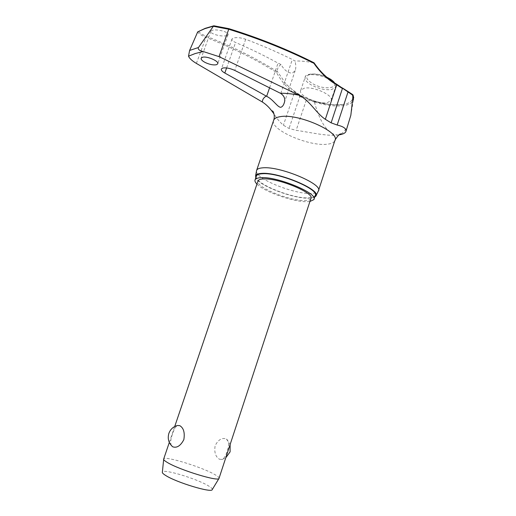 <?xml version="1.0" encoding="UTF-8"?>
<svg xmlns="http://www.w3.org/2000/svg" width="516" height="516" viewBox="0 0 516 516"><rect width="100%" height="100%" fill="white"/><g stroke="black" fill="none" stroke-linecap="round" stroke-linejoin="round"><path stroke-width="0.39" stroke-dasharray="2.58 1.94" d="M276.363 72.311L277.389 71.44L286.051 84.069L295.262 92.39L294.255 93.112C287.277 88.242 281.317 81.309 276.363 72.311C255.143 59.088 231.607 47.395 205.755 37.242C201.685 35.598 198.97 33.856 197.622 32.031M313.999 62.771L313.902 62.784C287.56 49.465 259.077 38.061 228.472 28.567M256.949 184.089C264.218 191.759 293.365 202.014 306.897 201.698L309.91 201.498M256.252 176.466C254.336 183.315 291.559 198.537 308.142 197.899C311.967 197.854 314.283 197.138 315.089 195.764M256.446 171.273C255.884 178.923 293.875 194.229 310.954 193.461C314.857 193.377 317.288 192.642 318.243 191.249L318.553 190.417M314.631 197.17L308.742 198.215C293.178 198.744 258.774 185.599 255.781 177.852M352.757 94.615L336.251 84.36C327.486 79.354 319.901 72.156 313.502 62.765L313.876 62.791M313.502 62.765C306.659 61.41 300.473 60.83 294.939 61.03L292.34 59.488C277.518 52.155 261.967 45.421 245.693 39.274C240.824 37.642 236.721 37.217 233.38 38.01L232.013 38.932C231.587 40.055 232.78 41.235 235.586 42.48C250.499 48.833 264.65 55.722 278.034 63.139L281.02 64.526C284.393 70.363 288.199 73.227 292.43 73.117L295.197 70.569C296.094 68.022 296.003 64.842 294.939 61.03M226.776 35.546L228.007 34.72C229.859 32.244 216.514 28.593 212.005 30.405L210.857 31.199C209.096 33.708 222.19 37.281 226.776 35.546M338.87 134.889L337.909 135.011C327.712 136.54 308.394 132.019 296.152 130.329L289.044 128.471L283.4 125.227C279.885 122.221 276.757 118.467 274.028 113.952M327.299 102.639L331.059 100.549C334.336 95.641 313.289 85.927 304.169 88.23L300.764 90.236C297.693 95.234 317.94 104.619 327.299 102.639M218.997 478.422L219.094 478.119C219.029 477.306 217.494 476.055 214.475 474.378C201.511 466.916 165.146 455.77 163.72 458.918M219.461 459.246L222.228 459.446C224.138 458.395 225.744 455.757 227.046 451.539C229.278 445.353 229.085 441.193 226.46 439.052L226.163 438.897C221.886 437.51 218.216 439.761 215.146 445.65C214.082 452.268 215.52 456.802 219.461 459.246M310.838 198.686C310.129 199.885 308.071 200.505 304.666 200.537C289.818 201.04 256.168 187.334 257.897 181.31M212.257 489.555C212.553 488.762 211.225 487.497 208.264 485.756C196.699 478.7 163.675 468.722 162.379 471.979M171.312 445.476C170.241 442.793 170.661 438.916 172.576 433.846C173.969 429.344 175.595 426.564 177.459 425.507M214.037 25.852L205.62 28.341L198.092 31.547M353.705 97.795L353.447 99.943C352.37 102.832 349.203 104.703 343.953 105.561C335.69 106.683 325.86 105.496 314.463 102.007L314.831 101.104C325.841 104.464 335.329 105.599 343.295 104.503L344.901 104.193C351.415 102.62 353.821 99.42 352.118 94.596M295.262 92.39L300.622 95.66L307.22 98.672L314.831 101.104L307.143 98.64L306.478 99.536L299.809 96.498L294.255 93.112L283.4 125.227M314.463 102.007L306.478 99.536L296.152 130.329M198.634 31.476C199.969 33.166 202.556 34.766 206.387 36.275C232.348 46.505 255.968 58.276 277.253 71.589M281.02 64.526C278.376 66.364 277.163 68.667 277.389 71.44M314.463 102.104C318.269 116.655 325.964 134.74 337.909 135.011L338.98 134.811M341.115 133.928C344.398 131.774 346.894 128.181 348.623 123.163M300.622 95.66L299.809 96.498L289.044 128.471M341.734 87.92L342.36 87.926M347.229 91.429L347.829 91.409M273.467 120.847C270.777 130.064 309.265 146.602 327.138 144.222C331.259 143.803 333.82 142.642 334.813 140.739L335.077 139.965M280.775 93.448L292.34 59.488M332.814 81.831C335.207 83.94 336.084 85.779 335.432 87.333L331.633 89.558C324.822 90.3 317.701 88.565 310.277 84.353C306.117 81.644 304.427 79.206 305.208 77.045L308.652 74.91C315.224 74.007 322.345 75.652 330.008 79.832M310.071 74.304C316.373 73.472 323.055 75.084 330.111 79.122C343.908 87.817 324.177 91.435 311.522 82.966C305.691 78.851 305.201 75.962 310.071 74.304M307.22 98.672L300.57 95.641L295.21 92.358L286.051 84.069C301.221 98.859 319.43 105.703 340.67 104.619L343.327 104.503C335.4 105.606 325.899 104.471 314.818 101.091M196.377 63.404L206.387 36.275M269.565 87.823L278.034 63.139M245.693 39.274L234.767 70.421M226.608 67.951L235.586 42.48M210.857 31.199L201.221 58.121M295.197 70.569L284.303 102.684M300.764 90.236L305.208 77.045C304.93 73.73 316.772 72.175 326.667 77.123M331.059 100.549L335.432 87.333C336.013 86.359 335.774 84.927 334.703 83.057M230.11 444.566L226.46 439.052M222.228 459.446L225.776 457.763M169.319 442.418L174.711 426.526M232.013 38.932L221.409 68.938M228.007 34.72L217.758 63.636M315.811 196.157L316.005 195.77M314.018 199.028L313.818 199.64M345.83 131.728L346.055 131.032M353.447 99.943L350.848 115.21"/><path stroke-width="0.77" d="M197.705 31.876L204.839 28.67L213.469 26.129L198.17 47.962C198.241 49.704 199.898 50.884 203.143 51.51L195.171 53.554L188.521 56.186L189.611 50.445L197.705 31.882L205.129 28.38M213.379 26.29L228.736 29.251C259.251 38.706 287.651 50.065 313.934 63.326L313.999 62.771C287.67 49.465 259.206 38.061 228.62 28.573M205.439 62.61C202.182 60.933 200.776 59.437 201.221 58.121L202.369 57.334C206.677 55.715 219.59 61.301 217.662 63.913L216.43 64.726C213.469 65.28 209.806 64.577 205.439 62.61M224.815 73.033C222.086 71.46 220.951 70.092 221.409 68.938L222.77 68.054C226.027 67.48 230.026 68.267 234.767 70.421L280.775 93.448C284.619 96.182 285.677 99.607 283.955 103.716C283.226 105.638 282.181 106.831 280.827 107.289C277.84 107.521 273.499 100.027 267.688 96.885L224.815 73.033L226.608 67.951M274.028 113.952L271.448 110.508C268.765 106.999 265.746 104.174 262.392 102.033L196.377 63.404C192.087 60.856 189.469 58.45 188.521 56.186M309.91 201.498L313.818 199.64C319.185 193.777 277.169 176.182 260.838 177.678C257.729 177.852 255.833 178.517 255.162 179.671C254.556 180.826 255.156 182.303 256.949 184.089M314.018 199.028L315.089 195.764C320.494 189.759 278.537 172.112 262.173 173.744C259.058 173.937 257.155 174.627 256.478 175.808L256.252 176.466M318.333 191.094C324.106 184.586 279.936 165.907 262.702 167.842C259.425 168.081 257.432 168.835 256.71 170.112L256.446 171.273M255.781 177.852L255.62 175.666C256.239 174.369 258.206 173.615 261.528 173.402C278.511 171.699 322.023 190.146 315.811 196.157L314.631 197.17M228.472 28.567L213.934 25.813L228.472 28.567M228.543 28.554L228.736 29.251L219.023 56.631L298.732 95.131C309.516 100.014 315.811 112.959 325.332 119.306L331.117 122.834L337.167 125.04C343.811 126.601 346.7 128.826 345.83 131.728C345.049 133.167 342.934 134.192 339.483 134.792L338.87 134.889M336.709 84.243L353.079 95.428L352.757 94.615L347.829 91.409M213.469 26.129L213.934 25.813M163.72 458.918L163.662 459.479C163.933 460.182 165.152 461.169 167.313 462.446C179.355 469.921 219.229 482.099 219.048 478.332M257.897 181.31L258.09 180.729C258.697 179.684 260.419 179.084 263.25 178.936C277.989 177.633 315.618 193.403 310.838 198.686L219.094 478.119M172.705 446.798C168.687 443.18 167.397 438.742 168.842 433.479C170.377 429.293 173.247 426.635 177.459 425.507L179.768 425.648C183.625 427.951 184.98 432.621 183.838 439.658C180.561 445.85 176.853 448.23 172.705 446.798L171.312 445.476M162.379 471.979L162.321 472.553C162.559 473.256 163.649 474.21 165.584 475.417C176.369 482.499 212.173 493.277 212.257 489.555L218.997 478.422M219.023 56.631L203.143 51.51M338.98 134.811L341.115 133.928M346.055 131.032L350.848 115.21L353.079 95.428M198.408 47.53L189.611 50.445M313.934 63.326C320.372 72.666 327.97 79.838 336.722 84.83L342.411 88.526L331.117 122.834M336.49 84.211L336.722 84.83L325.332 119.306M342.36 87.926L347.687 91.332L347.978 92.074L337.167 125.04M266.308 96.047C263.663 97.595 262.36 99.588 262.392 102.033M318.553 190.417L334.813 140.739C341.173 132.322 297.726 112.991 280.046 116.706C276.699 117.261 274.602 118.345 273.77 119.957L273.467 120.847M298.732 95.131C291.927 93.822 285.806 93.19 280.369 93.241M353.092 95.318L353.447 99.943M330.008 79.832L332.814 81.831M266.669 96.26L269.565 87.823M314.083 62.842C320.455 72.13 327.97 79.245 336.632 84.205M256.478 175.808L255.162 179.671M256.71 170.112L273.77 119.957C275.312 115.365 272.874 110.766 272.841 111.243L271.448 110.508M255.62 175.666L256.633 170.274M335.077 139.965C338.07 135.263 340.108 133.309 341.199 134.102L339.483 134.792M284.303 102.684L283.955 103.716M353.092 95.079L353.705 97.795M205.278 28.322L213.727 25.826M326.667 77.123L330.395 79.135M230.097 451.81L230.11 444.566M225.776 457.763L230.071 451.887M162.321 472.553L163.662 459.479M163.611 459.234L169.319 442.418M174.711 426.526L258.09 180.729M330.543 79.232C332.652 80.689 334.039 81.96 334.703 83.057M316.005 195.77L318.243 191.249"/></g></svg>
